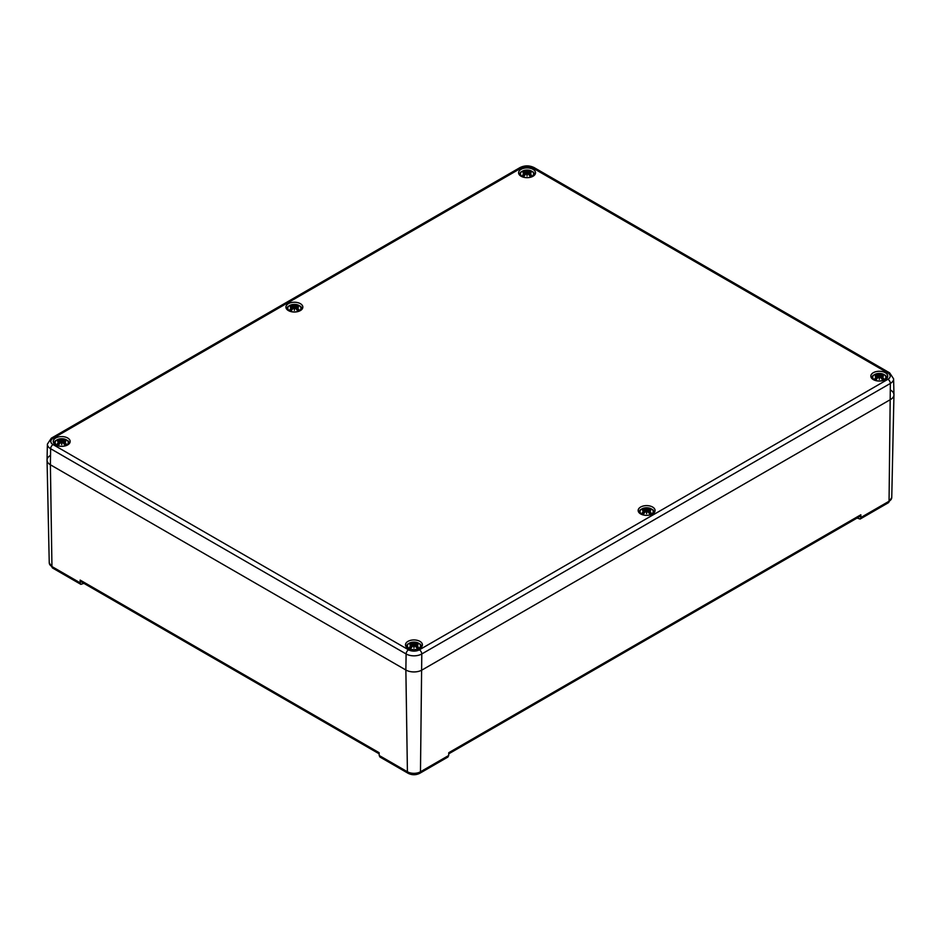 <?xml version="1.0" encoding="UTF-8"?>
<svg xmlns="http://www.w3.org/2000/svg" width="941" height="941" viewBox="0 0 941 941"><rect width="100%" height="100%" fill="white"/><g stroke="black" fill="none" stroke-linecap="round" stroke-linejoin="round"><path stroke-width="1.41" d="M857.086 518.068L860.156 519.044L888.339 502.765A3.423 1.976 -120 0 0 889.057 501.247L860.839 517.538L860.156 519.044M890.609 390.15A11.421 6.599 180 0 1 893.95 394.891A11.421 6.599 180 0 1 890.609 399.478L422.027 670.004A11.421 6.599 180 0 1 405.865 670.004L50.391 464.783L51.943 566.553A3.423 1.976 -60 0 0 52.661 568.07L80.844 584.349L83.914 583.373M860.839 517.538L860.839 514.786L860.156 516.291L448.739 753.823M860.839 514.786L448.775 752.694L448.681 755.494L420.474 771.773A9.234 5.328 180 0 1 407.418 771.773L379.211 755.494L379.952 757.035L408.135 773.302A3.423 1.976 -60 0 1 407.418 771.773L405.865 670.004A11.421 6.599 0 0 0 422.027 670.004L890.609 399.478A11.421 6.599 0 0 0 893.95 394.738L893.609 378.823L889.657 372.859A3.423 1.976 -60 0 0 887.939 373.024A7.657 4.423 180 0 1 887.939 379.282A3.423 1.976 60 0 1 890.362 383.434A11.08 6.399 0 0 0 893.609 378.823M888.339 502.765L891.75 497.542A9.234 5.328 180 0 1 889.057 501.247L890.362 383.434L421.791 653.96A3.423 1.976 -120 0 0 419.368 649.819A7.657 4.423 180 0 1 408.535 649.819A3.423 1.976 120 0 0 406.112 653.96A11.08 6.399 0 0 0 421.791 653.96L420.474 771.773A3.423 1.976 -120 0 1 419.768 773.302L447.951 757.023L448.681 755.494M379.164 753.823L80.844 581.597L80.161 580.091L80.161 582.832L51.943 566.553A9.234 5.328 180 0 1 49.25 562.847L47.05 460.196A11.421 6.599 180 0 1 50.391 455.456M80.161 580.091L379.129 752.694L379.211 755.494M80.844 584.337L80.161 582.832M408.535 649.819L53.061 444.587A7.657 4.423 180 0 1 53.061 438.33A3.423 1.976 -120 0 0 51.343 438.165L47.391 444.128L47.05 460.031A11.421 6.599 0 0 0 50.391 464.783A11.421 6.599 180 0 1 47.05 460.196M873.319 379.611A8.457 4.881 180 0 1 870.837 376.153A8.457 4.881 180 0 1 879.294 371.272A8.457 4.881 180 0 1 887.751 376.153A8.457 4.881 180 0 1 882.529 380.67A8.457 4.881 180 0 1 873.319 379.611M640.645 513.939A8.457 4.881 180 0 1 638.163 510.493A8.457 4.881 180 0 1 646.62 505.611A8.457 4.881 180 0 1 655.077 510.493A8.457 4.881 180 0 1 649.855 514.998A8.457 4.881 180 0 1 640.645 513.939M407.971 648.278A8.457 4.881 180 0 1 405.489 644.82A8.457 4.881 180 0 1 413.946 639.939A8.457 4.881 180 0 1 422.403 644.82A8.457 4.881 180 0 1 417.181 649.337A8.457 4.881 180 0 1 407.971 648.278M55.731 444.905A8.457 4.881 180 0 1 53.249 441.458A8.457 4.881 180 0 1 61.706 436.577A8.457 4.881 180 0 1 70.163 441.458A8.457 4.881 180 0 1 64.941 445.963A8.457 4.881 180 0 1 55.731 444.905M288.405 310.577A8.457 4.881 180 0 1 285.923 307.119A8.457 4.881 180 0 1 294.38 302.237A8.457 4.881 180 0 1 302.837 307.119A8.457 4.881 180 0 1 297.615 311.636A8.457 4.881 180 0 1 288.405 310.577M521.079 176.238A8.457 4.881 180 0 1 518.597 172.791A8.457 4.881 180 0 1 527.054 167.91A8.457 4.881 180 0 1 535.511 172.791A8.457 4.881 180 0 1 530.289 177.296A8.457 4.881 180 0 1 521.079 176.238M47.391 444.128A11.08 6.399 0 0 0 50.638 448.728L50.391 464.783L405.865 670.004L406.112 653.96L50.638 448.728A3.423 1.976 120 0 1 53.061 444.587M522.408 176.543A6.575 3.788 180 0 1 525.349 170.192A6.575 3.788 180 0 1 533.394 174.838A6.575 3.788 180 0 1 522.408 176.543M524.796 172.062L524.925 172.591A14.703 13.245 -11.4 0 0 523.008 173.062A14.703 10.304 -173.1 0 1 524.925 172.873L524.796 173.509A14.821 10.598 124.8 0 0 522.69 174.991L522.69 174.991A5.176 2.988 0 0 0 524.243 175.885A14.821 6.199 -63.7 0 1 525.796 174.097L526.819 173.956L527.054 175.085L527.289 173.956L528.301 174.097A14.821 6.199 63.7 0 1 529.854 175.885A5.176 2.988 0 0 0 531.406 174.991A14.821 10.598 -124.8 0 0 529.312 173.509L529.312 172.062A14.821 9.104 -46.7 0 1 531.406 171.744A5.176 2.988 0 0 0 529.854 170.85A14.821 7.693 107.7 0 0 528.301 171.485L527.289 171.497L527.054 172.509L526.819 171.497L525.796 171.485A14.821 7.693 -107.7 0 0 524.243 170.85A5.176 2.988 0 0 0 522.69 171.744A14.821 9.104 46.7 0 1 524.796 172.062L524.89 175.108M526.819 171.497A14.703 2.505 -95.4 0 1 527.054 170.733A14.703 2.505 95.4 0 1 527.289 171.497M529.218 175.108L529.183 172.873A14.703 10.304 173.1 0 1 531.089 173.062A14.703 13.245 11.4 0 0 529.183 172.591L529.312 172.062M527.289 173.956L527.054 175.391L526.819 173.956M530.924 174.991L530.924 174.991A4.599 2.658 180 0 1 529.724 175.72M529.395 172.05L529.854 170.85M524.243 170.85L524.713 172.05M527.054 170.733L527.054 176.002M874.648 379.905A6.575 3.788 180 0 1 877.588 373.553A6.575 3.788 180 0 1 885.634 378.2A6.575 3.788 180 0 1 874.648 379.905M877.13 378.47L877.036 376.882A14.821 10.598 124.8 0 0 874.942 378.353L874.942 378.353A5.176 2.988 0 0 0 876.494 379.247A14.821 6.199 -63.7 0 1 878.047 377.459L879.059 377.329L879.294 378.447L879.529 377.329L880.553 377.459A14.821 6.199 63.7 0 1 882.093 379.247A5.176 2.988 0 0 0 883.646 378.353A14.821 10.598 -124.8 0 0 881.552 376.882L881.552 375.435A14.821 9.104 -46.7 0 1 883.646 375.118A5.176 2.988 0 0 0 882.093 374.212A14.821 7.693 107.7 0 0 880.553 374.847L879.529 374.871L879.294 375.871L879.059 374.871L878.047 374.847A14.821 7.693 -107.7 0 0 876.494 374.212A5.176 2.988 0 0 0 874.942 375.118A14.821 9.104 46.7 0 1 877.036 375.435L877.153 376.235M877.165 376.235A14.703 10.304 -173.1 0 0 875.248 376.424A14.703 13.245 -11.4 0 1 877.165 375.953L877.036 375.435M879.059 374.871A14.703 2.505 -95.4 0 1 879.294 374.095A14.703 2.505 95.4 0 1 879.529 374.871M881.458 378.47L881.423 376.235A14.703 10.304 173.1 0 1 883.34 376.424A14.703 13.245 11.4 0 0 881.423 375.953L881.552 375.435M879.529 377.329L879.294 378.764L879.059 377.329M883.164 378.353L883.164 378.353A4.599 2.658 180 0 1 881.964 379.082M881.635 375.412L882.093 374.212M876.494 374.212L876.953 375.412M879.294 374.095L879.294 379.364M289.734 310.871A6.575 3.788 180 0 1 292.675 304.519A6.575 3.788 180 0 1 300.72 309.166A6.575 3.788 180 0 1 289.734 310.871M292.122 306.401L292.251 306.931A14.703 13.245 -11.4 0 0 290.334 307.389A14.703 10.304 -173.1 0 1 292.251 307.201L292.122 307.848A14.821 10.598 124.8 0 0 290.028 309.318L290.028 309.318A5.176 2.988 0 0 0 291.581 310.212A14.821 6.199 -63.7 0 1 293.121 308.425L294.145 308.295L294.38 309.413L294.615 308.295L295.627 308.425A14.821 6.199 63.7 0 1 297.18 310.212A5.176 2.988 0 0 0 298.732 309.318A14.821 10.598 -124.8 0 0 296.638 307.848L296.638 306.401A14.821 9.104 -46.7 0 1 298.732 306.084A5.176 2.988 0 0 0 297.18 305.19A14.821 7.693 107.7 0 0 295.627 305.813L294.615 305.837L294.38 306.837L294.145 305.837L293.121 305.813A14.821 7.693 -107.7 0 0 291.581 305.19A5.176 2.988 0 0 0 290.028 306.084A14.821 9.104 46.7 0 1 292.122 306.401L292.216 309.436M294.145 305.837A14.703 2.505 -95.4 0 1 294.38 305.06A14.703 2.505 95.4 0 1 294.615 305.837M296.544 309.436L296.509 307.201A14.703 10.304 173.1 0 1 298.415 307.389A14.703 13.245 11.4 0 0 296.509 306.931L296.638 306.401M294.615 308.295L294.38 309.73L294.145 308.295M298.25 309.318L298.25 309.318A4.599 2.658 180 0 1 297.05 310.048M296.721 306.378L297.18 305.19M291.581 305.19L292.039 306.378M294.38 305.06L294.38 310.33M641.974 514.233A6.575 3.788 180 0 1 644.926 507.893A6.575 3.788 180 0 1 652.972 512.539A6.575 3.788 180 0 1 641.974 514.233M644.362 509.763L644.491 510.293A14.703 13.245 -11.4 0 0 642.585 510.763A14.703 10.304 -173.1 0 1 644.491 510.563L644.362 511.21A14.821 10.598 124.8 0 0 642.268 512.68L642.268 512.68A5.176 2.988 0 0 0 643.82 513.574A14.821 6.199 -63.7 0 1 645.373 511.798L646.385 511.657L646.62 512.774L646.855 511.657L647.878 511.798A14.821 6.199 63.7 0 1 649.419 513.574A5.176 2.988 0 0 0 650.972 512.68A14.821 10.598 -124.8 0 0 648.878 511.21L648.878 509.763A14.821 9.104 -46.7 0 1 650.972 509.446A5.176 2.988 0 0 0 649.419 508.552A14.821 7.693 107.7 0 0 647.878 509.187L646.855 509.199L646.62 510.198L646.385 509.199L645.373 509.187A14.821 7.693 -107.7 0 0 643.82 508.552A5.176 2.988 0 0 0 642.268 509.446A14.821 9.104 46.7 0 1 644.362 509.763L644.456 512.81M646.385 509.199A14.703 2.505 -95.4 0 1 646.62 508.422A14.703 2.505 95.4 0 1 646.855 509.199M648.784 512.81L648.749 510.563A14.703 10.304 173.1 0 1 650.666 510.763A14.703 13.245 11.4 0 0 648.749 510.293L648.878 509.763M646.855 511.657L646.62 513.092L646.385 511.657M650.49 512.692L650.49 512.692A4.599 2.658 180 0 1 649.29 513.41M648.961 509.751L649.419 508.552M643.82 508.552L644.279 509.751M646.62 508.422L646.62 513.692M57.06 445.199A6.575 3.788 180 0 1 60.001 438.859A6.575 3.788 180 0 1 68.046 443.505A6.575 3.788 180 0 1 57.06 445.199M59.448 440.729L59.577 441.258A14.703 13.245 -11.4 0 0 57.66 441.729A14.703 10.304 -173.1 0 1 59.577 441.541L59.448 442.176A14.821 10.598 124.8 0 0 57.354 443.646L57.354 443.646A5.176 2.988 0 0 0 58.907 444.552A14.821 6.199 -63.7 0 1 60.447 442.764L61.471 442.623L61.706 443.74L61.941 442.623L62.953 442.764A14.821 6.199 63.7 0 1 64.506 444.552A5.176 2.988 0 0 0 66.058 443.646A14.821 10.598 -124.8 0 0 63.964 442.176L63.835 441.541A14.703 10.304 173.1 0 1 65.752 441.729A14.703 13.245 11.4 0 0 63.835 441.258L63.964 440.729A14.821 9.104 -46.7 0 1 66.058 440.412A5.176 2.988 0 0 0 64.506 439.518A14.821 7.693 107.7 0 0 62.953 440.153L61.941 440.165L61.706 441.176L61.471 440.165L60.447 440.153A14.821 7.693 -107.7 0 0 58.907 439.518A5.176 2.988 0 0 0 57.354 440.412A14.821 9.104 46.7 0 1 59.448 440.729L59.542 443.776M61.471 440.165A14.703 2.505 -95.4 0 1 61.706 439.4A14.703 2.505 95.4 0 1 61.941 440.165M63.847 441.541L63.964 440.729M63.87 443.776L63.835 441.541M61.941 442.623L61.706 444.058L61.471 442.623M65.576 443.658L65.576 443.658A4.599 2.658 180 0 1 64.376 444.375M64.047 440.717L64.506 439.518M58.907 439.518L59.365 440.717M61.706 439.4L61.706 444.658M409.3 648.572A6.575 3.788 180 0 1 412.252 642.221A6.575 3.788 180 0 1 420.298 646.867A6.575 3.788 180 0 1 409.3 648.572M411.688 644.103L411.817 644.62A14.703 13.245 -11.4 0 0 409.911 645.091A14.703 10.304 -173.1 0 1 411.817 644.903L411.688 645.538A14.821 10.598 124.8 0 0 409.594 647.02L409.594 647.02A5.176 2.988 0 0 0 411.146 647.914A14.821 6.199 -63.7 0 1 412.699 646.126L413.711 645.997L413.946 647.114L414.181 645.997L415.204 646.126A14.821 6.199 63.7 0 1 416.757 647.914A5.176 2.988 0 0 0 418.31 647.02A14.821 10.598 -124.8 0 0 416.204 645.538L416.204 644.103A14.821 9.104 -46.7 0 1 418.31 643.773A5.176 2.988 0 0 0 416.757 642.879A14.821 7.693 107.7 0 0 415.204 643.515L414.181 643.526L413.946 644.538L413.711 643.526L412.699 643.515A14.821 7.693 -107.7 0 0 411.146 642.879A5.176 2.988 0 0 0 409.594 643.773A14.821 9.104 46.7 0 1 411.688 644.103L411.782 647.137M413.711 643.526A14.703 2.505 -95.4 0 1 413.946 642.762A14.703 2.505 95.4 0 1 414.181 643.526M416.11 647.137L416.075 644.903A14.703 10.304 173.1 0 1 417.992 645.091A14.703 13.245 11.4 0 0 416.075 644.62L416.204 644.103M414.181 645.997L413.946 647.42L413.711 645.997M417.816 647.02L417.816 647.02A4.599 2.658 180 0 1 416.616 647.749M416.287 644.079L416.757 642.879M411.146 642.879L411.605 644.079M413.946 642.762L413.946 648.031M53.061 438.33L521.632 167.804A3.423 1.976 -120 0 0 519.926 167.627L51.343 438.165M521.632 167.804A7.657 4.423 180 0 1 532.465 167.804A3.423 1.976 -60 0 1 534.182 167.627C529.43 165.298 524.678 165.298 519.926 167.627M532.465 167.804L887.939 373.024M887.939 379.282L419.368 649.819M524.384 175.72A4.599 2.658 180 0 1 523.184 174.991M529.536 171.321A4.599 2.658 180 0 1 530.548 171.827M523.561 171.827A4.599 2.658 180 0 1 524.572 171.321M528.301 171.485L528.548 174.356M525.796 171.485L525.56 174.356M876.624 379.082A4.599 2.658 180 0 1 875.424 378.353M881.776 374.683A4.599 2.658 180 0 1 882.787 375.2M875.8 375.2A4.599 2.658 180 0 1 876.812 374.683M880.553 374.847L880.788 377.717M878.047 374.847L877.8 377.717M291.71 310.048A4.599 2.658 180 0 1 290.51 309.318M296.862 305.66A4.599 2.658 180 0 1 297.874 306.166M290.887 306.166A4.599 2.658 180 0 1 291.898 305.66M295.627 305.813L295.874 308.683M293.121 305.813L292.886 308.683M643.95 513.41A4.599 2.658 180 0 1 642.75 512.692M649.102 509.022A4.599 2.658 180 0 1 650.113 509.528M643.126 509.528A4.599 2.658 180 0 1 644.138 509.022M647.878 509.187L648.114 512.045M645.373 509.187L645.126 512.045M59.036 444.375A4.599 2.658 180 0 1 57.836 443.658M64.188 439.988A4.599 2.658 180 0 1 65.2 440.494M58.213 440.494A4.599 2.658 180 0 1 59.224 439.988M62.953 440.153L63.2 443.023M60.447 440.153L60.212 443.023M411.276 647.749A4.599 2.658 180 0 1 410.076 647.02M416.428 643.35A4.599 2.658 180 0 1 417.439 643.867M410.452 643.867A4.599 2.658 180 0 1 411.464 643.35M415.204 643.515L415.44 646.385M412.699 643.515L412.452 646.385M891.75 497.542L893.95 394.891M419.768 773.302C415.887 775.219 412.005 775.219 408.135 773.302M52.661 568.07L49.25 562.847M534.182 167.627L889.657 372.859M535.006 174.45L533.359 172.097L529.501 170.286L524.584 170.286L520.738 172.109L519.103 174.45M524.513 175.72L523.149 174.944M530.959 174.944L529.595 175.72M525.078 172.309L525.325 174.603M525.078 173.097L525.254 174.685M529.03 173.097L528.854 174.685M529.03 172.309L528.783 174.603M887.245 377.811L885.599 375.459L881.741 373.648L876.824 373.648L872.977 375.471L871.342 377.811M876.753 379.094L875.389 378.306M883.199 378.306L881.835 379.094M877.318 375.671L877.565 377.964M877.318 376.459L877.494 378.047M881.27 376.459L881.094 378.047M881.27 375.671L881.023 377.964M302.332 308.777L300.685 306.425L296.827 304.613L291.91 304.613L288.064 306.437L286.429 308.777M291.839 310.06L290.475 309.271M298.285 309.271L296.921 310.06M292.404 306.637L292.651 308.942M292.404 307.425L292.58 309.024M296.356 307.425L296.18 309.024M296.356 306.637L296.109 308.942M654.571 512.139L652.925 509.787L649.067 507.975L644.15 507.987L640.303 509.799L638.668 512.139M644.079 513.421L642.715 512.633M650.525 512.633L649.161 513.421M644.644 510.01L644.891 512.304M644.644 510.787L644.82 512.386M648.596 510.787L648.42 512.386M648.596 510.01L648.349 512.304M69.658 443.117L68.011 440.753L64.153 438.941L59.236 438.953L55.39 440.764L53.755 443.117M59.165 444.387L57.801 443.611M65.611 443.611L64.247 444.387M59.73 440.976L59.977 443.27M59.73 441.752L59.906 443.352M63.682 441.752L63.506 443.352M63.682 440.976L63.435 443.27M421.897 646.479L420.251 644.126L416.392 642.315L411.476 642.315L407.629 644.138L405.994 646.479M411.405 647.749L410.041 646.973M417.851 646.973L416.487 647.749M411.97 644.338L412.217 646.632M411.97 645.126L412.146 646.714M415.922 645.126L415.746 646.714M415.922 644.338L415.675 646.632"/></g></svg>
